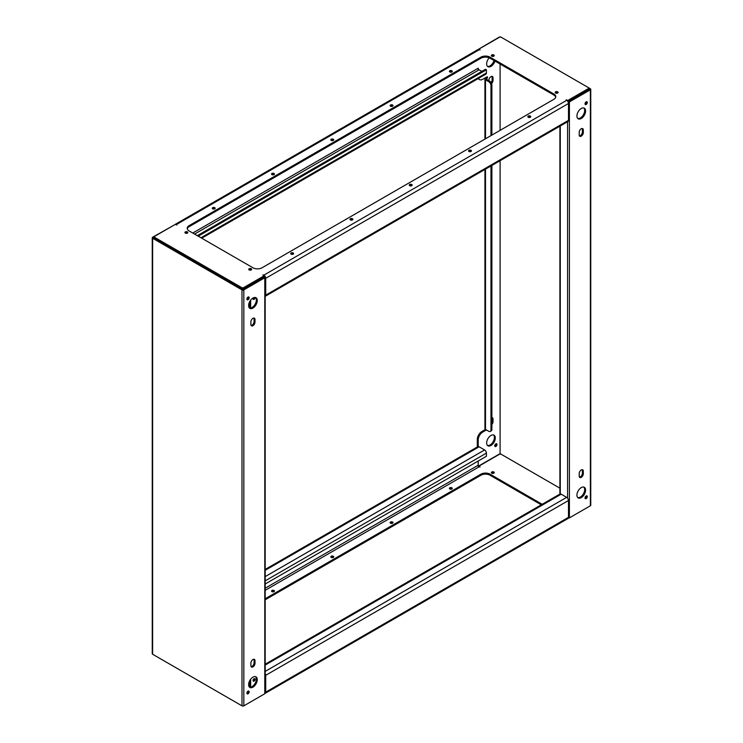 <?xml version="1.0" encoding="UTF-8"?>
<svg xmlns="http://www.w3.org/2000/svg" width="743" height="743" viewBox="0 0 743 743"><rect width="100%" height="100%" fill="white"/><g stroke="black" fill="none" stroke-linecap="round" stroke-linejoin="round"><path stroke-width="1.11" d="M254.19 678.675A1.449 0.836 -60 0 1 254.199 678.796A1.449 0.836 -60 0 1 253.066 680.634M255.109 679.325A1.449 0.836 -60 0 1 254.477 680.783A1.449 0.836 -60 0 1 253.354 681.173A1.449 0.836 -60 0 1 253.057 680.514A1.449 0.836 -60 0 1 253.688 679.046A1.449 0.836 -60 0 1 254.803 678.665A1.449 0.836 -60 0 1 255.109 679.325M254.115 297.553A1.449 0.836 -60 0 1 253.066 298.89M255.1 297.469A1.449 0.836 -60 0 1 255.109 297.59A1.449 0.836 -60 0 1 254.477 299.048A1.449 0.836 -60 0 1 253.354 299.438A1.449 0.836 -60 0 1 253.057 298.77A1.449 0.836 -60 0 1 253.307 297.85M252.945 687.154A6.13 3.539 120 0 0 256.948 681.758A6.13 3.539 120 0 0 256.001 676.854A6.13 3.539 120 0 0 252.945 677.152A6.13 3.539 120 0 0 248.942 682.548A6.13 3.539 120 0 0 249.88 687.461A6.13 3.539 120 0 0 252.945 687.154M249.453 687.136A6.13 3.539 120 0 0 252.026 686.634A6.13 3.539 120 0 0 255.898 681.647A6.13 3.539 120 0 0 255.518 676.65M248.041 693.804A1.616 0.929 120 0 0 249.091 692.383A1.616 0.929 120 0 0 248.849 691.092A1.616 0.929 120 0 0 248.041 691.176A1.616 0.929 120 0 0 246.982 692.597A1.616 0.929 120 0 0 247.233 693.888A1.616 0.929 120 0 0 248.041 693.804M246.917 693.377A1.616 0.929 120 0 0 247.131 693.275A1.616 0.929 120 0 0 248.246 691.074M252.945 318.32A2.898 1.672 120 0 0 250.893 321.868L250.893 324.505A2.898 1.672 120 0 0 251.487 325.833A2.898 1.672 120 0 0 253.725 325.053A2.898 1.672 120 0 0 254.998 322.137L254.998 319.499A2.898 1.672 120 0 0 254.394 318.171A2.898 1.672 120 0 0 252.945 318.32M248.041 299.689A1.616 0.929 120 0 0 249.091 298.268A1.616 0.929 120 0 0 248.849 296.977A1.616 0.929 120 0 0 248.041 297.061A1.616 0.929 120 0 0 246.982 298.482A1.616 0.929 120 0 0 247.233 299.773A1.616 0.929 120 0 0 248.041 299.689M246.917 299.262A1.616 0.929 120 0 0 247.131 299.169A1.616 0.929 120 0 0 248.246 296.959M252.945 308.048A6.13 3.539 120 0 0 256.948 302.652A6.13 3.539 120 0 0 256.001 297.739A6.13 3.539 120 0 0 252.945 298.045A6.13 3.539 120 0 0 248.942 303.441A6.13 3.539 120 0 0 249.88 308.354A6.13 3.539 120 0 0 252.945 308.048M249.453 308.029A6.13 3.539 120 0 0 252.026 307.528A6.13 3.539 120 0 0 255.898 302.54A6.13 3.539 120 0 0 255.518 297.534M252.945 659.515A2.898 1.672 120 0 0 250.893 663.072L250.893 665.7A2.898 1.672 120 0 0 251.487 667.028A2.898 1.672 120 0 0 253.725 666.248A2.898 1.672 120 0 0 254.998 663.332L254.998 660.703A2.898 1.672 120 0 0 254.394 659.375A2.898 1.672 120 0 0 252.945 659.515M174.735 224.73L152.621 237.231A1.291 0.743 180 0 0 152.25 237.76L152.25 653.719A1.291 0.743 180 0 0 152.621 654.249L241.995 705.85A1.291 0.743 0 0 0 243.825 705.85L243.825 289.881L264.796 277.771A1.291 0.743 0 0 0 265.177 277.25A1.291 0.743 0 0 0 264.796 276.721L264.118 276.331M154.293 237.314L153.532 237.76L242.905 289.361L263.654 277.12M265.177 277.25L265.177 693.21A1.291 0.743 0 0 1 264.796 693.739L243.825 705.85M251.106 666.638A2.898 1.672 120 0 0 254.078 662.802L254.078 660.174A2.898 1.672 120 0 0 253.865 659.236M251.106 325.443A2.898 1.672 120 0 0 254.078 321.608L254.078 318.979A2.898 1.672 120 0 0 253.865 318.041M241.995 705.85L241.995 289.881L152.621 238.28A1.291 0.743 180 0 1 152.25 237.76M241.995 289.881A1.291 0.743 0 0 0 243.825 289.881M250.66 687.164L250.66 679.223M250.66 308.057L250.66 300.107M249.379 687.052A1.449 0.836 -0 0 0 249.75 687.164L249.75 680.616M249.75 308.094L249.75 301.509M491.662 473.124A1.449 0.836 180 0 1 493.816 473.059A1.449 0.836 180 0 1 493.919 473.124M491.764 473.189A1.449 0.836 -0 0 0 493.352 473.375A1.449 0.836 -0 0 0 494.244 472.594A1.449 0.836 -0 0 0 493.816 472A1.449 0.836 -0 0 0 492.237 471.824A1.449 0.836 -0 0 0 491.346 472.594A1.449 0.836 -0 0 0 491.764 473.189M390.437 523.146A1.449 0.836 180 0 1 392.592 523.081A1.449 0.836 180 0 1 392.694 523.146M390.539 523.211A1.449 0.836 -0 0 0 392.118 523.388A1.449 0.836 -0 0 0 393.019 522.617A1.449 0.836 -0 0 0 392.592 522.023A1.449 0.836 -0 0 0 391.013 521.846A1.449 0.836 -0 0 0 390.112 522.617A1.449 0.836 -0 0 0 390.539 523.211M449.71 488.922A1.449 0.836 180 0 1 451.865 488.857A1.449 0.836 180 0 1 451.967 488.922M449.821 488.987A1.449 0.836 -0 0 0 451.4 489.163A1.449 0.836 -0 0 0 452.292 488.392A1.449 0.836 -0 0 0 451.865 487.798A1.449 0.836 -0 0 0 450.286 487.622A1.449 0.836 -0 0 0 449.394 488.392A1.449 0.836 -0 0 0 449.821 488.987M271.873 591.595A1.449 0.836 180 0 1 274.028 591.53A1.449 0.836 180 0 1 274.13 591.595M271.975 591.66A1.449 0.836 -0 0 0 273.563 591.837A1.449 0.836 -0 0 0 274.455 591.066A1.449 0.836 -0 0 0 274.028 590.471A1.449 0.836 -0 0 0 272.449 590.295A1.449 0.836 -0 0 0 271.557 591.066A1.449 0.836 -0 0 0 271.975 591.66M331.155 557.371A1.449 0.836 180 0 1 333.31 557.306A1.449 0.836 180 0 1 333.412 557.371M331.257 557.436A1.449 0.836 -0 0 0 332.836 557.612A1.449 0.836 -0 0 0 333.737 556.841A1.449 0.836 -0 0 0 333.31 556.247A1.449 0.836 -0 0 0 331.731 556.07A1.449 0.836 -0 0 0 330.83 556.841A1.449 0.836 -0 0 0 331.257 557.436M265.177 569.444L477.823 446.673A2.582 1.486 60 0 1 479.114 446.794L484.585 449.952A2.582 1.486 60 0 1 486.414 453.119L486.414 456.276L265.177 584.007M265.177 664.214L559.906 494.058A2.582 1.486 60 0 1 561.197 494.188L566.668 497.346A2.582 1.486 60 0 1 568.488 500.503L265.706 675.313L265.706 692.16L568.488 517.351L568.488 500.503M478.204 466.279L478.204 461.013L478.204 465.229L265.177 588.215M249.75 685.575A1.449 0.836 -0 0 0 248.831 686.105M249.75 682.947L248.961 682.492M265.177 598.747L480.935 474.173A6.446 3.724 180 0 1 490.055 474.173L542.195 504.283M265.177 590.323L479.114 466.808L480.117 466.938L478.882 466.149L499.407 454.298A1.291 0.743 -0 0 1 501.228 454.298L559.906 488.179L500.095 453.639L500.095 160.702M249.193 686.82A1.449 0.836 180 0 1 249.75 686.625M490.055 474.173L490.055 475.232L541.285 504.803M490.055 475.232A6.446 3.724 -0 0 0 480.935 475.232L480.935 474.173M265.177 599.796L480.935 475.232M241.772 705.72L154.674 655.437A1.291 0.743 180 0 1 154.674 655.428L154.674 655.437M478.882 466.149L478.882 466.641M568.488 517.351A2.582 1.486 60 0 1 567.958 518.53L265.177 693.34A2.582 1.486 -120 0 0 265.177 693.34A2.582 1.486 -120 0 0 265.706 692.16M479.114 466.808A1.291 0.743 60 0 1 478.204 465.229M265.706 675.313A2.582 1.486 -120 0 0 265.177 673.511M486.6 77.058A0.966 0.557 -60 0 1 485.95 77.959L485.495 78.219A1.932 1.114 -0 0 0 484.928 79.009A1.932 1.114 -0 0 0 485.495 79.798L488.69 81.646L489.6 81.117L486.414 79.269L486.869 78.479A0.966 0.557 120 0 0 486.869 76.9L482.764 79.269A6.446 3.724 120 0 1 479.541 79.594A6.446 3.724 120 0 1 478.52 78.386M581.258 108.497A6.13 3.539 120 0 0 577.255 113.893A6.13 3.539 120 0 0 578.193 118.806A6.13 3.539 120 0 0 581.258 118.499A6.13 3.539 120 0 0 585.261 113.103A6.13 3.539 120 0 0 584.323 108.19A6.13 3.539 120 0 0 581.258 108.497M577.775 118.481A6.13 3.539 120 0 0 580.348 117.97A6.13 3.539 120 0 0 584.212 112.992A6.13 3.539 120 0 0 583.831 107.986M586.162 101.847A1.616 0.929 120 0 0 585.103 103.268A1.616 0.929 120 0 0 585.354 104.559A1.616 0.929 120 0 0 586.162 104.484A1.616 0.929 120 0 0 587.211 103.063A1.616 0.929 120 0 0 586.961 101.763A1.616 0.929 120 0 0 586.162 101.847M585.038 104.048A1.616 0.929 120 0 0 585.243 103.955A1.616 0.929 120 0 0 586.366 101.754M581.258 477.331A2.898 1.672 120 0 0 583.311 473.783L583.311 471.146A2.898 1.672 120 0 0 582.707 469.817A2.898 1.672 120 0 0 580.469 470.598A2.898 1.672 120 0 0 579.206 473.514L579.206 476.152A2.898 1.672 120 0 0 579.809 477.48A2.898 1.672 120 0 0 581.258 477.331M579.419 477.09A2.898 1.672 120 0 0 580.348 476.811A2.898 1.672 120 0 0 582.401 473.254L582.401 470.625A2.898 1.672 120 0 0 582.178 469.687M586.162 495.962A1.616 0.929 120 0 0 585.103 497.383A1.616 0.929 120 0 0 585.354 498.674A1.616 0.929 120 0 0 586.162 498.59A1.616 0.929 120 0 0 587.211 497.169A1.616 0.929 120 0 0 586.961 495.878A1.616 0.929 120 0 0 586.162 495.962M585.038 498.163A1.616 0.929 120 0 0 585.243 498.07A1.616 0.929 120 0 0 586.366 495.86M581.258 487.603A6.13 3.539 120 0 0 577.255 492.999A6.13 3.539 120 0 0 578.193 497.912A6.13 3.539 120 0 0 581.258 497.606A6.13 3.539 120 0 0 585.261 492.21A6.13 3.539 120 0 0 584.323 487.297A6.13 3.539 120 0 0 581.258 487.603M577.775 497.587A6.13 3.539 120 0 0 580.348 497.076A6.13 3.539 120 0 0 584.212 492.098A6.13 3.539 120 0 0 583.831 487.092M581.258 136.136A2.898 1.672 120 0 0 583.311 132.588L583.311 129.951A2.898 1.672 120 0 0 582.707 128.623A2.898 1.672 120 0 0 580.469 129.403A2.898 1.672 120 0 0 579.206 132.319L579.206 134.957A2.898 1.672 120 0 0 579.809 136.285A2.898 1.672 120 0 0 581.258 136.136M579.419 135.895A2.898 1.672 120 0 0 580.348 135.616A2.898 1.672 120 0 0 582.401 132.059L582.401 129.421A2.898 1.672 120 0 0 582.178 128.483M489.219 57.805A6.13 3.539 120 0 0 487.91 66.675A6.13 3.539 120 0 0 490.974 66.368A6.13 3.539 120 0 0 494.949 61.037M487.482 66.35A6.13 3.539 120 0 0 490.055 65.848A6.13 3.539 120 0 0 494.039 60.508M491.885 424.439A2.898 1.672 120 0 0 493.018 421.652L493.018 419.024A2.898 1.672 120 0 0 492.423 417.696A2.898 1.672 120 0 0 491.885 417.557M491.885 422.349A2.898 1.672 120 0 0 492.107 421.132L492.107 418.495A2.898 1.672 120 0 0 491.894 417.557M495.869 443.831A1.616 0.929 120 0 0 494.819 445.252A1.616 0.929 120 0 0 495.07 446.543A1.616 0.929 120 0 0 495.869 446.469A1.616 0.929 120 0 0 496.928 445.048A1.616 0.929 120 0 0 496.677 443.757A1.616 0.929 120 0 0 495.869 443.831M494.754 446.041A1.616 0.929 120 0 0 494.959 445.939A1.616 0.929 120 0 0 496.083 443.738M490.974 435.472A6.13 3.539 120 0 0 486.971 440.878A6.13 3.539 120 0 0 487.91 445.781A6.13 3.539 120 0 0 490.974 445.484A6.13 3.539 120 0 0 494.968 440.079A6.13 3.539 120 0 0 494.03 435.175A6.13 3.539 120 0 0 490.974 435.472M487.482 445.466A6.13 3.539 120 0 0 490.055 444.955A6.13 3.539 120 0 0 493.928 439.977A6.13 3.539 120 0 0 493.547 434.971M491.569 83.56A2.898 1.672 120 0 0 493.018 80.458L493.018 77.829A2.898 1.672 120 0 0 492.423 76.501A2.898 1.672 120 0 0 490.185 77.272A2.898 1.672 120 0 0 488.922 80.198L488.922 80.718M491.077 82.584A2.898 1.672 120 0 0 492.107 79.928L492.107 77.3A2.898 1.672 120 0 0 491.894 76.362M479.541 79.594L478.622 79.064A6.446 3.724 -60 0 1 478.093 78.628M501.228 37.28A1.291 0.743 0 0 0 499.407 37.28L478.882 49.131L480.117 49.92L479.114 49.79L176.332 224.59L176.89 224.99L175.199 224.46L154.674 236.311A1.291 0.743 0 0 0 154.293 236.841A1.291 0.743 0 0 0 154.674 237.361L241.772 287.643A1.291 0.743 0 0 0 243.593 287.643L264.118 275.802L262.883 275.012L263.886 275.142L566.668 100.333L566.11 99.943L567.801 100.463L588.326 88.621A1.291 0.743 0 0 0 588.707 88.092A1.291 0.743 0 0 0 588.326 87.563L501.005 37.15A1.291 0.743 -0 0 0 499.175 37.15L477.294 49.967M477.294 439.429A6.446 3.724 -60 0 1 481.854 431.525L482.764 432.054A6.446 3.724 120 0 0 478.204 439.949L477.294 439.429L477.294 446.98M484.928 169.46L484.928 428.627A1.932 1.114 180 0 0 485.495 429.417L481.854 431.525M481.854 71.374L479.114 69.796A1.291 0.743 60 0 1 478.204 68.217L478.204 70.325M482.764 432.054L486.414 429.946M478.204 439.949L478.204 446.552M478.473 466.121L500.095 453.639M500.095 130.35L500.095 64M568.265 101.252L589.468 89.281L588.707 88.835M568.163 102.107A1.291 0.743 180 0 0 569.398 101.912L590.379 89.801L590.379 505.769L569.398 517.88A1.291 0.743 180 0 1 568.339 518.094M588.326 87.572L590.379 88.751A1.291 0.743 180 0 1 590.75 89.281A1.291 0.743 180 0 1 590.379 89.801M590.75 89.281L590.75 505.24A1.291 0.743 180 0 1 590.379 505.769M486.414 78.749L486.414 79.269M485.495 169.125L485.495 429.417L488.69 431.265A3.223 1.857 -120 0 0 490.306 431.423A3.223 1.857 -120 0 0 490.974 429.946L490.974 165.968M490.974 135.607L490.974 85.594A3.223 1.857 -120 0 0 488.69 81.646M490.974 429.946L491.885 429.417L491.885 165.448M491.885 135.087L491.885 85.064L490.974 85.594M491.885 429.417A3.223 1.857 60 0 1 491.216 430.894L490.306 431.423M489.6 81.117A3.223 1.857 60 0 1 491.885 85.064M491.764 56.171A1.449 0.836 0 0 0 493.352 56.357A1.449 0.836 0 0 0 494.244 55.576A1.449 0.836 0 0 0 493.816 54.982A1.449 0.836 0 0 0 492.237 54.806A1.449 0.836 0 0 0 491.346 55.576A1.449 0.836 0 0 0 491.764 56.171M491.662 56.106A1.449 0.836 180 0 1 493.816 56.041A1.449 0.836 180 0 1 493.919 56.106M555.606 93.024A1.449 0.836 0 0 0 557.185 93.209A1.449 0.836 0 0 0 558.086 92.438A1.449 0.836 0 0 0 557.659 91.844A1.449 0.836 0 0 0 556.08 91.658A1.449 0.836 0 0 0 555.179 92.438A1.449 0.836 0 0 0 555.606 93.024M555.504 92.959A1.449 0.836 180 0 1 557.659 92.894A1.449 0.836 180 0 1 557.761 92.959M249.184 269.941A1.449 0.836 0 0 0 250.762 270.127A1.449 0.836 0 0 0 251.654 269.347A1.449 0.836 0 0 0 251.236 268.762A1.449 0.836 0 0 0 249.648 268.576A1.449 0.836 0 0 0 248.756 269.347A1.449 0.836 0 0 0 249.184 269.941M249.081 269.876A1.449 0.836 180 0 1 251.236 269.811A1.449 0.836 180 0 1 251.338 269.876M185.341 233.088A1.449 0.836 0 0 0 186.92 233.265A1.449 0.836 0 0 0 187.821 232.494A1.449 0.836 0 0 0 187.394 231.9A1.449 0.836 0 0 0 185.815 231.723A1.449 0.836 0 0 0 184.914 232.494A1.449 0.836 0 0 0 185.341 233.088M185.239 233.023A1.449 0.836 180 0 1 187.394 232.949A1.449 0.836 180 0 1 187.496 233.023M528.245 117.245A1.449 0.836 0 0 0 529.833 117.431A1.449 0.836 0 0 0 530.725 116.66A1.449 0.836 0 0 0 530.298 116.066A1.449 0.836 0 0 0 528.719 115.88A1.449 0.836 0 0 0 527.827 116.66A1.449 0.836 0 0 0 528.245 117.245M528.143 117.18A1.449 0.836 180 0 1 530.298 117.115A1.449 0.836 180 0 1 530.4 117.18M350.408 219.919A1.449 0.836 0 0 0 351.987 220.104A1.449 0.836 0 0 0 352.888 219.334A1.449 0.836 0 0 0 352.461 218.739A1.449 0.836 0 0 0 350.882 218.553A1.449 0.836 0 0 0 349.981 219.334A1.449 0.836 0 0 0 350.408 219.919M350.306 219.854A1.449 0.836 180 0 1 352.461 219.789A1.449 0.836 180 0 1 352.563 219.854M291.135 254.143A1.449 0.836 0 0 0 292.714 254.329A1.449 0.836 0 0 0 293.606 253.558A1.449 0.836 0 0 0 293.179 252.964A1.449 0.836 0 0 0 291.6 252.778A1.449 0.836 0 0 0 290.708 253.558A1.449 0.836 0 0 0 291.135 254.143M291.033 254.078A1.449 0.836 180 0 1 293.179 254.013A1.449 0.836 180 0 1 293.29 254.078M468.972 151.47A1.449 0.836 0 0 0 470.551 151.656A1.449 0.836 0 0 0 471.443 150.885A1.449 0.836 0 0 0 471.025 150.29A1.449 0.836 0 0 0 469.437 150.105A1.449 0.836 0 0 0 468.545 150.885A1.449 0.836 0 0 0 468.972 151.47M468.87 151.405A1.449 0.836 180 0 1 471.025 151.34A1.449 0.836 180 0 1 471.127 151.405M449.821 71.969A1.449 0.836 0 0 0 451.4 72.145A1.449 0.836 0 0 0 452.292 71.374A1.449 0.836 0 0 0 451.865 70.78A1.449 0.836 0 0 0 450.286 70.604A1.449 0.836 0 0 0 449.394 71.374A1.449 0.836 0 0 0 449.821 71.969M449.71 71.904A1.449 0.836 180 0 1 451.865 71.839A1.449 0.836 180 0 1 451.967 71.904M271.975 174.642A1.449 0.836 0 0 0 273.563 174.819A1.449 0.836 0 0 0 274.455 174.048A1.449 0.836 0 0 0 274.028 173.453A1.449 0.836 0 0 0 272.449 173.277A1.449 0.836 0 0 0 271.557 174.048A1.449 0.836 0 0 0 271.975 174.642M271.873 174.577A1.449 0.836 180 0 1 274.028 174.512A1.449 0.836 180 0 1 274.13 174.577M212.702 208.867A1.449 0.836 0 0 0 214.281 209.043A1.449 0.836 0 0 0 215.173 208.272A1.449 0.836 0 0 0 214.755 207.678A1.449 0.836 0 0 0 213.167 207.501A1.449 0.836 0 0 0 212.275 208.272A1.449 0.836 0 0 0 212.702 208.867M212.6 208.802A1.449 0.836 180 0 1 214.755 208.737A1.449 0.836 180 0 1 214.857 208.802M390.539 106.193A1.449 0.836 0 0 0 392.118 106.37A1.449 0.836 0 0 0 393.019 105.599A1.449 0.836 0 0 0 392.592 105.004A1.449 0.836 0 0 0 391.013 104.828A1.449 0.836 0 0 0 390.112 105.599A1.449 0.836 0 0 0 390.539 106.193M390.437 106.128A1.449 0.836 180 0 1 392.592 106.063A1.449 0.836 180 0 1 392.694 106.128M331.257 140.418A1.449 0.836 0 0 0 332.836 140.594A1.449 0.836 0 0 0 333.737 139.823A1.449 0.836 0 0 0 333.31 139.229A1.449 0.836 0 0 0 331.731 139.052A1.449 0.836 0 0 0 330.83 139.823A1.449 0.836 0 0 0 331.257 140.418M331.155 140.353A1.449 0.836 180 0 1 333.31 140.288A1.449 0.836 180 0 1 333.412 140.353M409.69 185.694A1.449 0.836 0 0 0 411.269 185.88A1.449 0.836 0 0 0 412.17 185.109A1.449 0.836 0 0 0 411.743 184.515A1.449 0.836 0 0 0 410.164 184.329A1.449 0.836 0 0 0 409.263 185.109A1.449 0.836 0 0 0 409.69 185.694M409.588 185.629A1.449 0.836 180 0 1 411.743 185.564A1.449 0.836 180 0 1 411.845 185.629M198.223 236.181L486.414 69.796L486.414 72.953A2.582 1.486 60 0 1 485.876 74.133L201.715 238.197M265.706 278.3L265.706 295.147L568.488 120.338L568.488 103.491L265.706 278.3A2.582 1.486 -120 0 0 263.886 275.142M555.718 97.175A6.446 3.724 0 0 0 553.897 95.067L490.055 58.214A6.446 3.724 0 0 0 480.935 58.214L189.103 226.699A6.446 3.724 0 0 0 187.282 228.807M588.707 88.092L588.707 89.141A1.291 0.743 180 0 1 588.326 89.671L588.326 88.621M567.838 101.503L588.326 89.671M243.593 287.643L243.593 288.702L264.118 276.851L264.118 275.802M243.593 288.702A1.291 0.743 180 0 1 241.772 288.702L241.772 287.643M154.674 237.361L154.674 238.419L241.772 288.702M154.674 238.419A1.291 0.743 180 0 1 154.293 237.89L154.293 236.841M480.935 58.214L480.935 57.155L189.103 225.649A6.446 3.724 180 0 0 187.217 228.277A6.446 3.724 180 0 0 189.103 230.915L252.945 267.768A6.446 3.724 180 0 0 262.065 267.768L553.897 99.283A6.446 3.724 180 0 0 555.783 96.646A6.446 3.724 180 0 0 553.897 94.017L490.055 57.155L490.055 58.214M480.935 57.155A6.446 3.724 180 0 1 490.055 57.155M478.882 49.67L478.882 49.131M567.801 101.457L567.801 100.463M566.668 99.803L566.668 100.333A2.582 1.486 60 0 1 568.488 103.491M176.332 224.59A2.582 1.486 -120 0 0 175.042 224.47L477.823 49.66A2.582 1.486 60 0 1 479.114 49.79M568.488 120.338A2.582 1.486 60 0 1 567.958 121.527L265.177 296.327A2.582 1.486 -120 0 0 265.706 295.147M486.414 69.796L485.495 69.266L197.313 235.652M264.796 693.739L264.796 277.771M152.621 238.28L152.621 654.249M254.078 660.174L254.998 660.703M254.078 662.802L254.998 663.332M254.078 321.608L254.998 322.137M254.078 318.979L254.998 319.499M486.414 453.119L265.177 580.84M561.197 494.188L265.177 665.087M566.668 497.346L265.177 671.403M265.177 576.633L484.585 449.952M479.114 446.794L265.177 570.318M486.869 78.479L485.95 77.959M582.401 473.254L583.311 473.783M582.401 132.059L583.311 132.588M492.107 421.132L493.018 421.652M492.107 79.928L493.018 80.458M560.278 493.937L560.278 125.957M567.578 121.741L567.578 498.154M569.398 101.912L569.398 517.88M492.107 77.3L493.018 77.829M492.107 418.495L493.018 419.024M582.401 129.421L583.311 129.951M582.401 470.625L583.311 471.146M485.495 138.774L485.495 79.798M200.963 237.76L486.414 72.953M194.573 234.073L479.114 69.796M478.204 68.217L192.753 233.023M263.431 275.402L263.431 274.882M189.103 225.649L189.103 226.699M553.897 95.067L553.897 94.017M559.906 126.171L559.906 494.058M484.928 79.009L484.928 139.099"/></g></svg>

